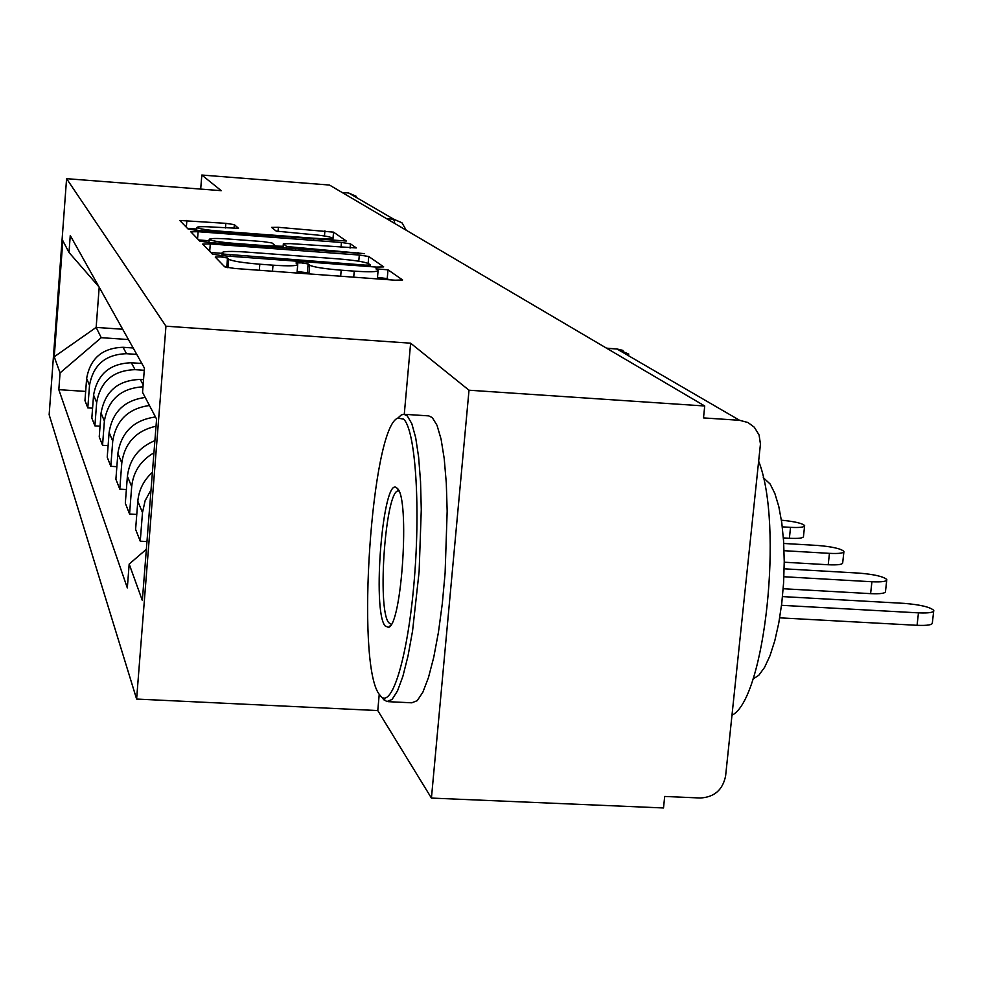 <?xml version="1.0" encoding="UTF-8"?>
<svg xmlns="http://www.w3.org/2000/svg" width="983" height="983" viewBox="0 0 983 983"><rect width="100%" height="100%" fill="white"/><g stroke="black" fill="none" stroke-linecap="round" stroke-linejoin="round"><path stroke-width="1.47" d="M220.77 256.919L215.252 257.054L224.751 266.86L234.667 268.47L395.092 280.204L402.612 279.971L388.002 269.821L375.961 268.875L378.099 270.509C377.497 271.935 369.547 272.144 354.236 271.148L341.187 270.19C324.034 268.752 313.528 267.093 309.657 265.189L308.121 263.935L301.314 262.854L295.994 262.989L297.726 264.538C296.977 265.988 288.732 266.196 273.004 265.177L259.819 264.206C242.543 262.768 232.185 261.109 228.732 259.229L227.491 257.988L220.77 256.919M388.826 279.737L387.228 278.607L377.497 277.378M308.711 273.876L307.372 272.758L297.136 271.529M234.335 224.628L225.832 223.338L179.803 220.462L188.097 229.039L196.821 230.391L346.335 241.019L333.556 232.148L278.386 227.319L271.578 227.392L276.223 231.116L308.429 234.212C322.154 235.379 330.067 236.633 332.156 237.972C331.615 238.93 325.508 239.016 313.86 238.23L220.241 231.177C206.541 230.022 198.763 228.781 196.895 227.478C197.657 226.495 204.034 226.422 216.014 227.233L238.513 228.314L234.335 224.628L234.015 228.56M379.229 694.367L377.779 710.562L431.426 798.073L469.014 390.214L410.624 343.19L165.955 326.184L66.586 178.673L221.249 190.677L201.822 175.035L329.489 185.05L704.725 405.991L703.496 417.91L739.609 420.306L616.992 349.014L606.486 348.142M469.014 390.214L704.725 405.991M210.288 243.944L202.695 244.091L212.439 254.155L221.949 255.666L376.428 267.081L383.714 266.897L368.736 256.489L359.311 255.039L210.288 243.944L209.698 251.329M199.77 241.081L190.8 231.804L198.124 231.705L341.433 242.469L350.452 243.845L356.313 247.925L290.513 243.637L283.35 243.772L286.729 246.536L364.607 253.663L208.875 242.518L199.77 241.081M431.426 798.073L663.513 807.965L664.692 796.451L700.289 797.999C714.322 797.213 722.751 789.877 725.601 775.992L760.449 444.009L759.06 434.953L754.354 427.261L747.965 422.518L739.609 420.306M377.779 710.562L136.612 699.06L49.15 414.703L66.586 178.673M201.822 175.035L200.692 189.092M342.145 192.496L348.658 193L356.178 196.281M146.971 541.559L140.25 541.178L142.498 512.536L145.14 500.666L151.026 489.927M152.414 472.331C143.751 480.183 138.873 489.829 137.804 501.269L135.605 529.37L140.25 541.178M136.772 514.416L129.559 513.998L131.685 486.61C133.319 471.717 140.741 460.449 153.938 452.831M154.896 440.642C138.689 447.314 129.523 459.208 127.397 476.313L125.32 503.21L129.559 513.998M126.377 489.534L119.779 489.141L121.806 462.895C124.718 442.989 136.133 430.751 156.039 426.192M155.486 416.976C133.835 419.999 121.302 432.164 117.874 453.458L115.896 479.249L119.779 489.141M116.854 466.692L110.809 466.323L112.738 441.121C116.068 420.319 128.318 408.449 149.465 405.512M145.214 397.439C124.423 400.314 112.394 411.988 109.125 432.446L107.221 457.218L110.809 466.323M108.118 445.643L102.539 445.299L104.382 421.08C108.118 399.614 120.983 388.199 142.977 386.823M143.543 379.659L140.286 379.438C118.009 380.163 104.935 391.369 101.052 413.069L99.234 436.894L102.539 445.299M100.045 426.204L94.896 425.872L96.666 402.551C100.463 381.318 113.254 370.358 135.052 369.669L144.268 370.284M141.822 363.477L131.353 362.764C109.899 363.44 97.305 374.228 93.569 395.129L91.837 418.094L94.896 425.872M92.586 408.178L87.806 407.871L89.514 385.373C93.164 364.914 105.488 354.359 126.5 353.708L136.748 354.396M133.16 347.982L123.059 347.294C102.379 347.933 90.227 358.328 86.639 378.48L84.968 400.634L87.806 407.871M99.197 287.245L96.15 327.413L101.237 337.685L60.061 372.913L54.237 356.792L62.814 240.688L69.007 252.459L70.26 235.515L144.44 368.134L142.547 392.364L156.592 419.077L142.338 600.478L129.178 564.07L146.356 549.3M60.061 372.913L58.82 389.661L127.323 587.883L129.178 564.07M165.955 326.184L136.612 699.06M410.624 343.19L404.271 414.298M122.691 329.244L96.15 327.413L54.237 356.792M101.237 337.685L128.441 339.54M85.668 391.418L58.82 389.661M69.007 252.459L99.013 286.913M227.528 267.634L224.112 266.209M222.109 253.356L210.866 252.533M223.559 254.081L365.307 265.127L370.419 265.005L368.539 263.641C364.484 261.81 354.224 260.212 337.759 258.848L246.708 252.09C231.275 251.07 223.104 251.255 222.17 252.631L223.559 254.081L223.424 255.777M198.677 239.963L209.121 240.737M267.917 246.917L268.003 245.873L283.141 246.266M275.252 245.676L272.033 242.985L262.965 241.585L229.014 239.041C216.592 238.205 209.993 238.316 209.232 239.373C211.21 240.786 219.332 242.101 233.598 243.305L268.003 245.873M333.925 240.7L332.021 239.655M196.772 229.039L187.421 228.339M781.522 605.307L918.466 612.864C928.898 613.294 933.997 612.47 933.776 610.382C930.102 607.039 920.272 604.705 904.286 603.378L782.505 596.595M933.678 611.242L932.363 622.755C932.597 624.881 927.485 625.729 917.065 625.311L779.703 617.84M783.906 576.738L871.921 581.752C881.984 582.194 886.949 581.457 886.813 579.54C883.447 576.517 874.182 574.367 858.995 573.114L784.164 568.813M886.727 580.265L885.499 591.373C885.634 593.314 880.67 594.076 870.606 593.646L783.193 588.731M784.065 550.701L829.443 553.355C839.175 553.798 844.004 553.146 843.93 551.389C840.846 548.637 832.085 546.659 817.623 545.454L783.734 543.464M843.869 552.016L842.701 562.718C842.763 564.512 837.934 565.188 828.214 564.758L784.237 562.215M403.571 419.127L397.82 418.094C371.549 427.507 355.563 662.382 378.996 693.998L381.232 696.726C392.61 707.649 408.338 654.113 414.384 578.618C420.589 503.259 415.133 429.202 403.571 419.127M398.09 417.849L401.347 414.912L403.902 414.273L407.281 415.92L411.816 423.673L415.662 437.558L418.623 457.095L420.527 481.473L421.277 509.612L419.127 571.59L412.565 630.963L408.006 655.98L402.895 676.267L397.488 690.951L392.057 699.466L386.823 701.604L382.547 698.237M397.365 488.465C410.046 498.062 401.863 625.593 388.445 627.375L385.078 625.901C371.795 610.296 383.149 474.912 396.739 487.887L397.365 488.465M398.938 491.082L398.717 491.045C385.827 486.954 376.636 608.882 388.764 622.718L391.295 624.291M763.275 477.652L770.107 483.98L774.85 493.454L778.794 506.528L781.768 522.686L783.611 541.289L784.237 561.514L783.623 582.501L781.768 603.292L778.782 622.989L774.801 640.719L769.984 655.735L764.565 667.396L758.79 675.284L752.904 679.106M403.902 414.273L428.723 415.883L432.262 417.554L437.017 425.295L441.084 439.18L444.23 458.705L446.294 483.058L447.167 511.148L445.115 573.04L442.289 603.771L438.43 632.315L433.749 657.295L428.465 677.533L422.874 692.192L417.21 700.682L411.754 702.808L388.113 701.665M758.679 461.273C783.684 524.172 764.885 699.22 731.979 715.243M782.296 526.851L790.541 527.355C799.941 527.797 804.647 527.207 804.635 525.598C802.177 523.251 794.424 521.445 781.399 520.204M804.585 526.126L803.467 536.46C803.467 538.106 798.774 538.721 789.374 538.279L783.377 537.922M93.569 395.129L96.666 402.551M101.052 413.069L104.382 421.08M109.125 432.446L112.738 441.121M117.874 453.458L121.806 462.895M127.397 476.313L131.685 486.61M137.804 501.269L142.498 512.536M86.639 378.48L89.514 385.373M123.059 347.294L126.5 353.708M131.353 362.764L135.052 369.669M140.286 379.438L143.137 384.771M606.744 348.301L616.992 349.014L628.788 354.113M386.552 218.644L393.704 219.197L348.658 193M394.834 223.522L393.704 219.197L401.961 222.785L406.274 230.255M228.031 267.72L228.732 259.229M259.328 270.264L259.819 264.206M272.5 271.234L273.004 265.177M307.372 272.758L308.121 263.935M308.92 273.901L309.657 265.189M340.671 276.223L341.187 270.19M353.72 277.169L354.236 271.148M387.228 278.607L388.002 269.821M226.766 266.86L227.491 257.988M358.77 261.208L359.311 255.039M368.134 263.407L368.736 256.489M230.12 256.28L230.219 255.138M365.209 266.246L365.307 265.127M370.21 266.614L370.345 265.115M222.072 255.678L222.293 252.828M197.558 238.808L198.124 231.705M341.015 247.421L341.433 242.469M350.083 248.097L350.452 243.845M283.055 248.048L283.399 243.833M286.581 248.306L286.729 246.536M295.846 248.994L295.932 247.962M357.923 253.626L358.021 252.594M233.512 244.349L233.598 243.305M220.155 232.135L220.241 231.177M313.774 239.176L313.86 238.23M278.017 231.619L278.386 227.319M324.464 235.981L324.906 230.845M332.881 239.95L333.556 232.148M186.34 227.22L186.881 220.389M225.451 227.945L225.832 223.338M917.065 625.311L918.466 612.864M870.606 593.646L871.921 581.752M828.214 564.758L829.443 553.355M789.374 538.279L790.541 527.355M622.989 350.403L616.402 348.842M297.013 273.028L297.702 264.783M377.361 278.902L378.074 270.78M370.284 266.626L370.419 265.054M221.925 255.666L222.17 252.631M282.993 248.035L283.35 243.772M208.974 242.518L209.232 239.373M275.166 247.458L275.301 245.799M196.661 230.378L196.895 227.478M331.935 240.552L332.143 238.119M397.82 418.094L401.347 414.912M390.57 625.421L388.445 627.375M398.09 489.46L396.739 487.887M381.232 696.726L384.378 700.314"/></g></svg>
